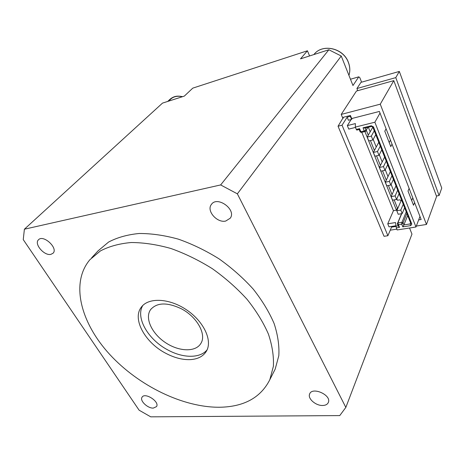 <?xml version="1.0" encoding="UTF-8"?>
<svg xmlns="http://www.w3.org/2000/svg" width="465" height="465" viewBox="0 0 465 465"><rect width="100%" height="100%" fill="white"/><g stroke="black" fill="none" stroke-linecap="round" stroke-linejoin="round"><path stroke-width="0.7" d="M419.965 216.452L415.966 227.001L374.871 122.225L380.021 113.082M414.6 202.56L413.519 205.257L408.008 191.039L409.124 188.389M392.024 144.133L390.78 146.626L384.793 131.2L386.084 128.77M364.909 131.554L396.465 210.18L397.406 207.983L398.04 207.872M361.793 132.31L393.437 210.703L396.465 210.18M401.15 200.589L399.714 199.845L397.406 200.264L396.837 198.822M393.692 190.917L391.106 184.419M387.99 176.584L385.258 169.719M382.172 161.965L379.283 154.711M376.237 147.045L373.192 139.395M370.175 131.822L368.356 127.241M366.269 130.148L368.286 135.187M370.436 140.552L374.406 150.491M376.551 155.845L380.405 165.482M382.544 170.829L386.281 180.176M388.415 185.506L392.042 194.573M394.175 199.892L397.406 207.983M365.118 128.038L371.605 126.445L371.297 125.748L363.037 127.782L365.118 128.038L366.065 130.409L367.798 127.381M359.579 128.636L356.3 129.444L356.783 130.09L359.189 129.497L359.579 128.636L360.811 131.688L364.205 130.967L363.037 127.782M374.871 122.225L355.336 127.079L355.376 123.585L347.343 125.608L348.779 129.09L355.481 127.422M407.689 215.504L403.893 224.921L410.153 223.921L410.688 223.095L372.756 127.032L373.465 126.858L371.297 125.748M373.465 126.858L411.792 224.049L410.787 225.601L402.824 226.862L401.748 224.177L398.464 224.618L399.487 227.391L396.32 227.897L395.512 222.549L387.752 223.816L389.002 226.856L395.802 225.763M415.966 227.001L397.156 229.948L396.32 227.897M356.3 129.444L355.336 127.079M387.752 223.816L393.437 210.703M347.343 125.608L351.098 119.563M403.242 204.251L400.789 210.087L396.796 210.773L401.487 199.799M400.789 210.087L402.19 213.592L398.203 214.266L396.796 210.773M404.62 207.733L402.19 213.592M397.674 190.144L395.134 195.881L391.123 196.625L395.977 185.837M395.134 195.881L396.558 199.456L392.553 200.188L391.123 196.625M399.075 193.696L396.558 199.456M391.995 175.764L389.362 181.391L385.328 182.187L390.35 171.602M389.362 181.391L390.815 185.041L386.787 185.826L385.328 182.187M393.425 179.385L390.815 185.041M386.2 161.088L383.474 166.604L379.417 167.458L384.619 157.083M383.474 166.604L384.956 170.33L380.905 171.167L379.417 167.458M387.659 164.784L384.956 170.33M381.777 149.881L378.975 155.31L374.906 156.211L373.383 152.421L378.766 142.267M380.283 146.109L377.464 151.509L373.383 152.421M377.464 151.509L378.975 155.31M374.249 130.822L371.326 136.1L367.228 137.07L372.802 127.154M371.326 136.1L372.872 139.982L368.78 140.941L367.228 137.07M375.767 134.676L372.872 139.982M410.787 225.601L410.153 223.921L410.583 222.828M402.824 226.862L403.893 224.921L403.062 222.845L401.987 222.282L397.848 222.95L397.337 223.77L398.174 225.839L395.843 226.211M410.688 223.095L411.792 224.049M412.786 197.869L411.699 200.549M390.455 140.081L389.199 142.557M372.756 127.032L371.605 126.445M406.875 213.452L403.062 222.845L401.748 224.177M401.621 224.113L401.987 222.282L406.247 211.854M401.708 213.673L397.848 222.95L398.464 224.618M398.406 224.717L397.337 223.77L401.522 213.702M398.174 225.839L399.487 227.391M359.189 129.497L360.143 131.851L360.811 131.688M360.143 131.851L361.282 132.432L360.95 131.758M361.282 132.432L365.554 131.397L364.205 130.967M364.269 130.845L366.065 130.409L365.554 131.397L367.862 127.364M207.094 349.843C200.148 358.492 183.076 358.277 168.005 350.035C148.382 339.927 135.28 317.752 142.784 305.499M181.106 308.661C166.999 302.105 156.81 302.459 150.526 309.725C144.586 318.176 151.933 333.69 165.488 342.635C178.949 351.72 195.765 352.336 200.915 343.35C206.751 334.382 196.98 316.706 181.106 308.661M418.657 219.899L421.145 219.497L379.388 111.449L351.674 118.558L350.412 115.454L342.49 117.506L341.217 114.413L356.452 91.041L393.797 80.637L436.589 196.48L426.469 224.467L380.271 104.166L341.217 114.413M391.536 227.141L395.57 226.496L395.302 225.845M390.251 230.175L396.825 229.14M416.32 226.066L426.469 224.467M380.271 104.166L393.797 80.637M351.592 119.435L348.419 120.249L347.152 117.157L350.331 116.331L351.592 119.435L352.226 118.418M342.938 118.587L343.472 117.256M347.152 117.157L342.048 125.207L338.043 126.218L342.81 118.279M342.048 125.207L387.897 235.72L391.85 226.397M338.043 126.218L384.044 236.307L387.897 235.72M350.598 115.907L350.331 116.331M320.897 52.318L317.031 53.556M346.367 68.907L344.338 63.798M220.648 184.936L328.86 49.761L341.252 56.027L237.365 193.841L220.648 184.936L24.395 229.21L23.25 239.615L139.116 410.2L150.736 416.838L339.752 415.588L345.838 407.41L237.365 193.841M171.725 100.149L168.789 101.091M182.46 96.703C176.526 95.465 172.033 96.894 168.987 100.998M361.59 82.183L359.811 77.638L358.788 76.83L352.97 85.525L341.252 56.027M345.838 407.41L411.967 234.104L409.543 228.007M357.765 90.675L356.922 88.524L360.956 82.363L399.33 71.43L441.75 188.075L439.094 195.515L395.779 77.62L356.922 88.524M328.86 49.761L300.518 58.852L307.429 50.784L192.783 88.135L184.32 96.11L162.512 103.102L24.395 229.21M307.429 50.784L309.58 55.945M350.471 79.242L358.788 76.83M399.33 71.43L395.779 77.62M436.408 195.998L439.094 195.515M165.784 353.295C145.318 342.775 132.089 319.321 141.139 307.429C148.044 297.321 168.888 297.972 186.256 309.655C203.705 321.21 212.714 340.485 206.489 351.04C203.385 356.219 198.09 359.067 190.604 359.602C182.722 359.968 174.451 357.864 165.784 353.295M153.322 408.096C147.655 408.444 139.517 400.656 142.034 397.25C144.789 391.949 159.943 401.719 156.531 406.602L153.322 408.096M225.699 221.061C217.068 223.177 206.228 210.785 211.348 204.513C217.143 195.428 236.732 209.622 230.256 218.195L225.699 221.061M322.716 405.48C315.851 405.817 307.545 398.639 309.603 394.099C311.91 386.369 331.522 394.866 328.4 402.306C327.598 404.312 325.703 405.37 322.716 405.48M50.883 254.361C44.262 256.07 33.782 243.846 38.485 239.789C43.373 234.197 58.514 248.269 53.033 253.245L50.883 254.361M219.736 407.247C244.026 406.805 260.714 397.633 269.81 379.731L273.385 366.31C273.902 356.3 272.246 345.559 268.421 334.091C263.33 322.408 256.198 310.812 247.031 299.297C236.825 288.097 225.252 277.89 212.302 268.665C198.834 260.261 185.041 253.535 170.917 248.496C156.938 244.561 143.702 242.567 131.217 242.521C119.435 243.573 109.182 246.363 100.463 250.897L89.931 259.673C70.064 283.144 80.945 323.134 109.682 354.388C138.506 385.741 182.948 407.59 219.736 407.247M91.622 257.837L98.063 250.868L108.589 242.056C117.285 237.476 127.468 234.627 139.14 233.494C151.503 233.453 164.581 235.342 178.38 239.155C192.307 244.061 205.89 250.641 219.137 258.906C231.866 267.98 243.23 278.047 253.233 289.114C262.214 300.5 269.177 311.992 274.135 323.588C277.838 334.986 279.401 345.675 278.82 355.667L275.193 369.088L273.281 372.878M348.942 75.388C350.267 71.151 350.081 66.791 348.378 62.293C343.315 47.796 322.036 43.361 313.945 54.545C322.135 43.35 343.304 47.988 348.343 62.403C350.035 66.838 350.232 71.168 348.936 75.377M182.553 96.679C176.252 95.296 173.242 96.732 169.969 99.33C173.178 96.435 177.305 95.569 182.356 96.737M151.044 309.039L150.526 309.725M169.969 99.33L167.667 101.451M141.139 307.429L141.802 306.569M211.674 204.106L211.348 204.513M309.766 393.727L309.603 394.099M275.193 369.088L269.81 379.731"/></g></svg>
